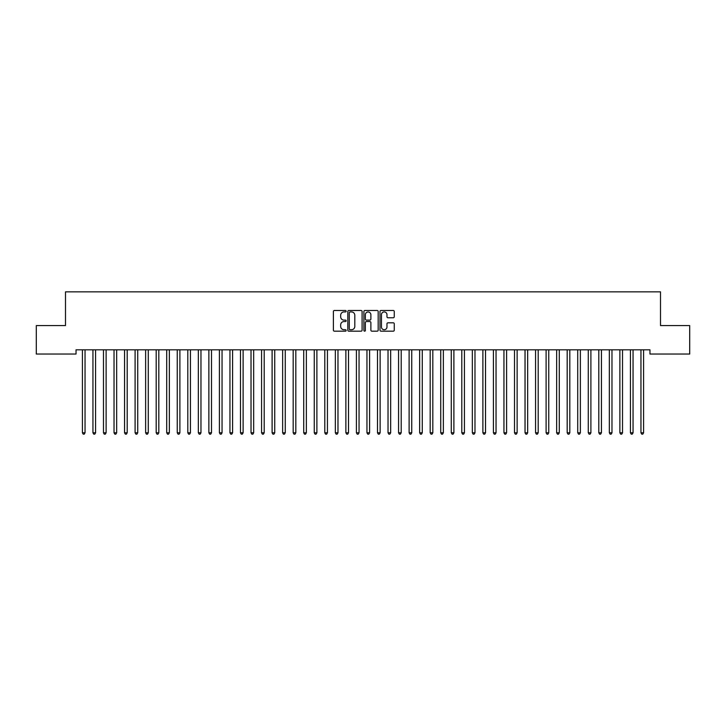<?xml version="1.0" encoding="UTF-8"?>
<svg xmlns="http://www.w3.org/2000/svg" width="726" height="726" viewBox="0 0 726 726"><rect width="100%" height="100%" fill="white"/><g stroke="black" fill="none" stroke-linecap="round" stroke-linejoin="round"><path stroke-width="1.09" d="M346.139 311.218A0.726 0.726 0 0 0 345.413 310.492L334.423 310.492A1.035 1.035 0 0 0 333.388 311.527L333.388 330.149A1.035 1.035 0 0 0 334.423 331.183L345.413 331.183A0.726 0.726 0 0 0 346.139 330.457A0.726 0.726 0 0 0 345.413 329.731L343.988 329.731A3.312 3.312 0 0 1 340.685 326.419L340.685 324.867A3.312 3.312 0 0 1 343.988 321.554L345.413 321.554A0.726 0.726 0 0 0 346.139 320.838A0.726 0.726 0 0 0 345.413 320.112L343.988 320.112A3.312 3.312 0 0 1 340.685 316.799L340.685 315.247A3.312 3.312 0 0 1 343.988 311.935L345.413 311.935A0.726 0.726 0 0 0 346.139 311.218M393.229 317.779A1.035 1.035 0 0 0 394.263 316.745L394.263 311.527A1.035 1.035 0 0 0 393.229 310.492L381.023 310.492A1.035 1.035 0 0 0 379.988 311.527L379.988 330.149A1.035 1.035 0 0 0 381.023 331.183L393.229 331.183A1.035 1.035 0 0 0 394.263 330.149L394.263 323.832A1.035 1.035 0 0 0 393.229 322.798L388.011 322.798A1.035 1.035 0 0 0 386.976 323.832L386.976 326.963A2.768 2.768 0 0 1 384.208 329.731A2.768 2.768 0 0 1 381.44 326.963L381.44 314.703A2.768 2.768 0 0 1 384.208 311.935A2.768 2.768 0 0 1 386.976 314.703L386.976 316.745A1.035 1.035 0 0 0 388.011 317.779L393.229 317.779M649.97 349.814L76.03 349.814L76.03 354.034L36.3 354.034L36.3 325.575L65.494 325.575L65.494 291.852L660.506 291.852L660.506 325.575L689.7 325.575L689.7 354.034L649.97 354.034L649.97 349.814M362.092 311.527A1.035 1.035 0 0 0 361.058 310.492L348.852 310.492A1.035 1.035 0 0 0 347.818 311.527L347.818 330.149A1.035 1.035 0 0 0 348.852 331.183L361.058 331.183A1.035 1.035 0 0 0 362.092 330.149L362.092 311.527M364.942 310.492L377.148 310.492A1.035 1.035 0 0 1 378.182 311.527L378.182 330.149A1.035 1.035 0 0 1 377.148 331.183L371.921 331.183A1.035 1.035 0 0 1 370.886 330.149L370.886 322.589A1.035 1.035 0 0 0 369.852 321.554L366.385 321.554A1.035 1.035 0 0 0 365.35 322.589L365.35 330.457A0.726 0.726 0 0 1 364.634 331.183A0.726 0.726 0 0 1 363.907 330.457L363.907 311.527A1.035 1.035 0 0 1 364.942 310.492M349.996 311.935A0.726 0.726 0 0 0 349.27 312.661L349.27 329.005A0.726 0.726 0 0 0 349.996 329.731L351.493 329.731A3.312 3.312 0 0 0 354.805 326.419L354.805 315.247A3.312 3.312 0 0 0 351.493 311.935L349.996 311.935M370.886 314.757A2.768 2.768 0 0 0 368.118 311.989A2.768 2.768 0 0 0 365.35 314.757L365.35 319.077A1.035 1.035 0 0 0 366.385 320.112L369.852 320.112A1.035 1.035 0 0 0 370.886 319.077L370.886 314.757M85.178 349.814L85.114 349.968A1.053 1.053 0 0 0 85.042 350.368L85.042 432.778L82.41 432.778L82.41 350.368A1.053 1.053 0 0 0 82.328 349.968L82.265 349.814M85.042 432.778L84.252 434.148L83.2 434.148L82.41 432.778M95.578 350.368A1.053 1.053 0 0 1 95.66 349.968A1.053 1.053 0 0 0 95.578 350.368L95.578 432.778L92.946 432.778L92.946 350.368A1.053 1.053 0 0 0 92.874 349.968L92.81 349.814M106.123 350.368A1.053 1.053 0 0 1 106.196 349.968A1.053 1.053 0 0 0 106.123 350.368L106.123 432.778L103.482 432.778L103.482 350.368A1.053 1.053 0 0 0 103.41 349.968L103.346 349.814M95.578 432.778L94.788 434.148L93.736 434.148L92.946 432.778M106.123 432.778L105.324 434.148L104.272 434.148L103.482 432.778M116.659 350.368A1.053 1.053 0 0 1 116.732 349.968A1.053 1.053 0 0 0 116.659 350.368L116.659 432.778L114.027 432.778L114.027 350.368A1.053 1.053 0 0 0 113.946 349.968L113.882 349.814M127.195 350.368A1.053 1.053 0 0 1 127.277 349.968A1.053 1.053 0 0 0 127.195 350.368L127.195 432.778L124.563 432.778L124.563 350.368A1.053 1.053 0 0 0 124.482 349.968L124.427 349.814M116.659 432.778L115.87 434.148L114.817 434.148L114.027 432.778M127.195 432.778L126.406 434.148L125.353 434.148L124.563 432.778M137.731 350.368A1.053 1.053 0 0 1 137.813 349.968A1.053 1.053 0 0 0 137.731 350.368L137.731 432.778L135.1 432.778L135.1 350.368A1.053 1.053 0 0 0 135.027 349.968L134.963 349.814M137.731 432.778L136.942 434.148L135.889 434.148L135.1 432.778M148.276 350.368A1.053 1.053 0 0 1 148.349 349.968A1.053 1.053 0 0 0 148.276 350.368L148.276 432.778L145.636 432.778L145.636 350.368A1.053 1.053 0 0 0 145.563 349.968L145.499 349.814M148.276 432.778L147.487 434.148L146.425 434.148L145.636 432.778M158.812 350.368A1.053 1.053 0 0 1 158.885 349.968A1.053 1.053 0 0 0 158.812 350.368L158.812 432.778L156.181 432.778L156.181 350.368A1.053 1.053 0 0 0 156.099 349.968L156.036 349.814M169.349 350.368A1.053 1.053 0 0 1 169.43 349.968A1.053 1.053 0 0 0 169.349 350.368L169.349 432.778L166.717 432.778L166.717 350.368A1.053 1.053 0 0 0 166.644 349.968L166.581 349.814M179.894 350.368A1.053 1.053 0 0 1 179.966 349.968A1.053 1.053 0 0 0 179.894 350.368L179.894 432.778L177.253 432.778L177.253 350.368A1.053 1.053 0 0 0 177.18 349.968L177.117 349.814M190.43 350.368A1.053 1.053 0 0 1 190.502 349.968A1.053 1.053 0 0 0 190.43 350.368L190.43 432.778L187.798 432.778L187.798 350.368A1.053 1.053 0 0 0 187.716 349.968L187.653 349.814M200.966 350.368A1.053 1.053 0 0 1 201.048 349.968A1.053 1.053 0 0 0 200.966 350.368L200.966 432.778L198.334 432.778L198.334 350.368A1.053 1.053 0 0 0 198.252 349.968L198.198 349.814M211.502 350.368A1.053 1.053 0 0 1 211.584 349.968A1.053 1.053 0 0 0 211.502 350.368L211.502 432.778L208.87 432.778L208.87 350.368A1.053 1.053 0 0 0 208.798 349.968L208.734 349.814M222.047 350.368A1.053 1.053 0 0 1 222.12 349.968A1.053 1.053 0 0 0 222.047 350.368L222.047 432.778L219.406 432.778L219.406 350.368A1.053 1.053 0 0 0 219.334 349.968L219.27 349.814M232.583 350.368A1.053 1.053 0 0 1 232.656 349.968A1.053 1.053 0 0 0 232.583 350.368L232.583 432.778L229.951 432.778L229.951 350.368A1.053 1.053 0 0 0 229.87 349.968L229.806 349.814M243.119 350.368A1.053 1.053 0 0 1 243.201 349.968A1.053 1.053 0 0 0 243.119 350.368L243.119 432.778L240.487 432.778L240.487 350.368A1.053 1.053 0 0 0 240.415 349.968L240.351 349.814M253.664 350.368A1.053 1.053 0 0 1 253.737 349.968A1.053 1.053 0 0 0 253.664 350.368L253.664 432.778L251.024 432.778L251.024 350.368A1.053 1.053 0 0 0 250.951 349.968L250.887 349.814M264.2 350.368A1.053 1.053 0 0 1 264.273 349.968A1.053 1.053 0 0 0 264.2 350.368L264.2 432.778L261.569 432.778L261.569 350.368A1.053 1.053 0 0 0 261.487 349.968L261.424 349.814M274.737 350.368A1.053 1.053 0 0 1 274.818 349.968A1.053 1.053 0 0 0 274.737 350.368L274.737 432.778L272.105 432.778L272.105 350.368A1.053 1.053 0 0 0 272.023 349.968L271.969 349.814M285.273 350.368A1.053 1.053 0 0 1 285.354 349.968A1.053 1.053 0 0 0 285.273 350.368L285.273 432.778L282.641 432.778L282.641 350.368A1.053 1.053 0 0 0 282.568 349.968L282.505 349.814M295.818 350.368A1.053 1.053 0 0 1 295.89 349.968A1.053 1.053 0 0 0 295.818 350.368L295.818 432.778L293.177 432.778L293.177 350.368A1.053 1.053 0 0 0 293.104 349.968L293.041 349.814M306.354 350.368A1.053 1.053 0 0 1 306.426 349.968A1.053 1.053 0 0 0 306.354 350.368L306.354 432.778L303.722 432.778L303.722 350.368A1.053 1.053 0 0 0 303.64 349.968L303.577 349.814M316.89 350.368A1.053 1.053 0 0 1 316.972 349.968A1.053 1.053 0 0 0 316.89 350.368L316.89 432.778L314.258 432.778L314.258 350.368A1.053 1.053 0 0 0 314.186 349.968L314.122 349.814M327.435 350.368A1.053 1.053 0 0 1 327.508 349.968A1.053 1.053 0 0 0 327.435 350.368L327.435 432.778L324.794 432.778L324.794 350.368A1.053 1.053 0 0 0 324.722 349.968L324.658 349.814M337.971 350.368A1.053 1.053 0 0 1 338.044 349.968A1.053 1.053 0 0 0 337.971 350.368L337.971 432.778L335.339 432.778L335.339 350.368A1.053 1.053 0 0 0 335.258 349.968L335.194 349.814M348.507 350.368A1.053 1.053 0 0 1 348.589 349.968A1.053 1.053 0 0 0 348.507 350.368L348.507 432.778L345.875 432.778L345.875 350.368A1.053 1.053 0 0 0 345.803 349.968L345.739 349.814M359.052 350.368A1.053 1.053 0 0 1 359.125 349.968A1.053 1.053 0 0 0 359.052 350.368L359.052 432.778L356.412 432.778L356.412 350.368A1.053 1.053 0 0 0 356.339 349.968L356.275 349.814M369.588 350.368A1.053 1.053 0 0 1 369.661 349.968A1.053 1.053 0 0 0 369.588 350.368L369.588 432.778L366.948 432.778L366.948 350.368A1.053 1.053 0 0 0 366.875 349.968L366.811 349.814M380.125 350.368A1.053 1.053 0 0 1 380.197 349.968A1.053 1.053 0 0 0 380.125 350.368L380.125 432.778L377.493 432.778L377.493 350.368A1.053 1.053 0 0 0 377.411 349.968L377.357 349.814M390.661 350.368A1.053 1.053 0 0 1 390.742 349.968A1.053 1.053 0 0 0 390.661 350.368L390.661 432.778L388.029 432.778L388.029 350.368A1.053 1.053 0 0 0 387.956 349.968L387.893 349.814M401.206 350.368A1.053 1.053 0 0 1 401.278 349.968A1.053 1.053 0 0 0 401.206 350.368L401.206 432.778L398.565 432.778L398.565 350.368A1.053 1.053 0 0 0 398.492 349.968L398.429 349.814M411.742 350.368A1.053 1.053 0 0 1 411.814 349.968A1.053 1.053 0 0 0 411.742 350.368L411.742 432.778L409.11 432.778L409.11 350.368A1.053 1.053 0 0 0 409.028 349.968L408.965 349.814M422.278 350.368A1.053 1.053 0 0 1 422.36 349.968A1.053 1.053 0 0 0 422.278 350.368L422.278 432.778L419.646 432.778L419.646 350.368A1.053 1.053 0 0 0 419.574 349.968L419.51 349.814M432.823 350.368A1.053 1.053 0 0 1 432.896 349.968A1.053 1.053 0 0 0 432.823 350.368L432.823 432.778L430.182 432.778L430.182 350.368A1.053 1.053 0 0 0 430.11 349.968L430.046 349.814M443.359 350.368A1.053 1.053 0 0 1 443.432 349.968A1.053 1.053 0 0 0 443.359 350.368L443.359 432.778L440.727 432.778L440.727 350.368A1.053 1.053 0 0 0 440.646 349.968L440.582 349.814M453.895 350.368A1.053 1.053 0 0 1 453.977 349.968A1.053 1.053 0 0 0 453.895 350.368L453.895 432.778L451.263 432.778L451.263 350.368A1.053 1.053 0 0 0 451.182 349.968L451.127 349.814M464.431 350.368A1.053 1.053 0 0 1 464.513 349.968A1.053 1.053 0 0 0 464.431 350.368L464.431 432.778L461.8 432.778L461.8 350.368A1.053 1.053 0 0 0 461.727 349.968L461.663 349.814M474.976 350.368A1.053 1.053 0 0 1 475.049 349.968A1.053 1.053 0 0 0 474.976 350.368L474.976 432.778L472.336 432.778L472.336 350.368A1.053 1.053 0 0 0 472.263 349.968L472.199 349.814M485.512 350.368A1.053 1.053 0 0 1 485.585 349.968A1.053 1.053 0 0 0 485.512 350.368L485.512 432.778L482.881 432.778L482.881 350.368A1.053 1.053 0 0 0 482.799 349.968L482.736 349.814M496.049 350.368A1.053 1.053 0 0 1 496.13 349.968A1.053 1.053 0 0 0 496.049 350.368L496.049 432.778L493.417 432.778L493.417 350.368A1.053 1.053 0 0 0 493.344 349.968L493.281 349.814M506.594 350.368A1.053 1.053 0 0 1 506.666 349.968A1.053 1.053 0 0 0 506.594 350.368L506.594 432.778L503.953 432.778L503.953 350.368A1.053 1.053 0 0 0 503.88 349.968L503.817 349.814M517.13 350.368A1.053 1.053 0 0 1 517.202 349.968A1.053 1.053 0 0 0 517.13 350.368L517.13 432.778L514.498 432.778L514.498 350.368A1.053 1.053 0 0 0 514.416 349.968L514.353 349.814M527.666 350.368A1.053 1.053 0 0 1 527.748 349.968A1.053 1.053 0 0 0 527.666 350.368L527.666 432.778L525.034 432.778L525.034 350.368A1.053 1.053 0 0 0 524.952 349.968L524.898 349.814M538.202 350.368A1.053 1.053 0 0 1 538.284 349.968A1.053 1.053 0 0 0 538.202 350.368L538.202 432.778L535.57 432.778L535.57 350.368A1.053 1.053 0 0 0 535.498 349.968L535.434 349.814M158.812 432.778L158.023 434.148L156.97 434.148L156.181 432.778M169.349 432.778L168.559 434.148L167.506 434.148L166.717 432.778M179.894 432.778L179.095 434.148L178.042 434.148L177.253 432.778M190.43 432.778L189.64 434.148L188.588 434.148L187.798 432.778M200.966 432.778L200.176 434.148L199.124 434.148L198.334 432.778M211.502 432.778L210.712 434.148L209.66 434.148L208.87 432.778M222.047 432.778L221.258 434.148L220.205 434.148L219.406 432.778M232.583 432.778L231.794 434.148L230.741 434.148L229.951 432.778M243.119 432.778L242.33 434.148L241.277 434.148L240.487 432.778M253.664 432.778L252.875 434.148L251.813 434.148L251.024 432.778M264.2 432.778L263.411 434.148L262.358 434.148L261.569 432.778M274.737 432.778L273.947 434.148L272.894 434.148L272.105 432.778M285.273 432.778L284.483 434.148L283.43 434.148L282.641 432.778M295.818 432.778L295.028 434.148L293.976 434.148L293.177 432.778M306.354 432.778L305.564 434.148L304.512 434.148L303.722 432.778M316.89 432.778L316.1 434.148L315.048 434.148L314.258 432.778M327.435 432.778L326.646 434.148L325.584 434.148L324.794 432.778M337.971 432.778L337.182 434.148L336.129 434.148L335.339 432.778M348.507 432.778L347.718 434.148L346.665 434.148L345.875 432.778M359.052 432.778L358.254 434.148L357.201 434.148L356.412 432.778M369.588 432.778L368.799 434.148L367.746 434.148L366.948 432.778M380.125 432.778L379.335 434.148L378.282 434.148L377.493 432.778M390.661 432.778L389.871 434.148L388.818 434.148L388.029 432.778M401.206 432.778L400.416 434.148L399.354 434.148L398.565 432.778M411.742 432.778L410.952 434.148L409.9 434.148L409.11 432.778M422.278 432.778L421.488 434.148L420.436 434.148L419.646 432.778M432.823 432.778L432.024 434.148L430.972 434.148L430.182 432.778M443.359 432.778L442.57 434.148L441.517 434.148L440.727 432.778M453.895 432.778L453.106 434.148L452.053 434.148L451.263 432.778M464.431 432.778L463.642 434.148L462.589 434.148L461.8 432.778M474.976 432.778L474.187 434.148L473.125 434.148L472.336 432.778M485.512 432.778L484.723 434.148L483.67 434.148L482.881 432.778M496.049 432.778L495.259 434.148L494.206 434.148L493.417 432.778M506.594 432.778L505.795 434.148L504.742 434.148L503.953 432.778M517.13 432.778L516.34 434.148L515.288 434.148L514.498 432.778M527.666 432.778L526.876 434.148L525.824 434.148L525.034 432.778M538.202 432.778L537.412 434.148L536.36 434.148L535.57 432.778M548.747 350.368A1.053 1.053 0 0 1 548.82 349.968A1.053 1.053 0 0 0 548.747 350.368L548.747 432.778L546.106 432.778L546.106 350.368A1.053 1.053 0 0 0 546.034 349.968L545.97 349.814M548.747 432.778L547.958 434.148L546.905 434.148L546.106 432.778M559.283 350.368A1.053 1.053 0 0 1 559.356 349.968A1.053 1.053 0 0 0 559.283 350.368L559.283 432.778L556.651 432.778L556.651 350.368A1.053 1.053 0 0 0 556.57 349.968L556.506 349.814M559.283 432.778L558.494 434.148L557.441 434.148L556.651 432.778M569.819 350.368A1.053 1.053 0 0 1 569.901 349.968A1.053 1.053 0 0 0 569.819 350.368L569.819 432.778L567.188 432.778L567.188 350.368A1.053 1.053 0 0 0 567.115 349.968L567.051 349.814M569.819 432.778L569.03 434.148L567.977 434.148L567.188 432.778M580.364 350.368A1.053 1.053 0 0 1 580.437 349.968A1.053 1.053 0 0 0 580.364 350.368L580.364 432.778L577.724 432.778L577.724 350.368A1.053 1.053 0 0 0 577.651 349.968L577.587 349.814M580.364 432.778L579.575 434.148L578.513 434.148L577.724 432.778M590.9 350.368A1.053 1.053 0 0 1 590.973 349.968A1.053 1.053 0 0 0 590.9 350.368L590.9 432.778L588.269 432.778L588.269 350.368A1.053 1.053 0 0 0 588.187 349.968L588.124 349.814M590.9 432.778L590.111 434.148L589.058 434.148L588.269 432.778M601.573 349.814L601.518 349.968A1.053 1.053 0 0 0 601.437 350.368L601.437 432.778L598.805 432.778L598.805 350.368A1.053 1.053 0 0 0 598.723 349.968L598.669 349.814M601.437 432.778L600.647 434.148L599.594 434.148L598.805 432.778M612.118 349.814L612.054 349.968A1.053 1.053 0 0 0 611.973 350.368L611.973 432.778L609.341 432.778L609.341 350.368A1.053 1.053 0 0 0 609.268 349.968L609.205 349.814M611.973 432.778L611.183 434.148L610.13 434.148L609.341 432.778M622.518 350.368A1.053 1.053 0 0 1 622.59 349.968A1.053 1.053 0 0 0 622.518 350.368L622.518 432.778L619.877 432.778L619.877 350.368A1.053 1.053 0 0 0 619.804 349.968L619.741 349.814M622.518 432.778L621.728 434.148L620.676 434.148L619.877 432.778M633.054 350.368A1.053 1.053 0 0 1 633.126 349.968A1.053 1.053 0 0 0 633.054 350.368L633.054 432.778L630.422 432.778L630.422 350.368A1.053 1.053 0 0 0 630.34 349.968L630.277 349.814M633.054 432.778L632.264 434.148L631.212 434.148L630.422 432.778M643.735 349.814L643.672 349.968A1.053 1.053 0 0 0 643.59 350.368L643.59 432.778L640.958 432.778L640.958 350.368A1.053 1.053 0 0 0 640.886 349.968L640.822 349.814M643.59 432.778L642.8 434.148L641.748 434.148L640.958 432.778"/></g></svg>
